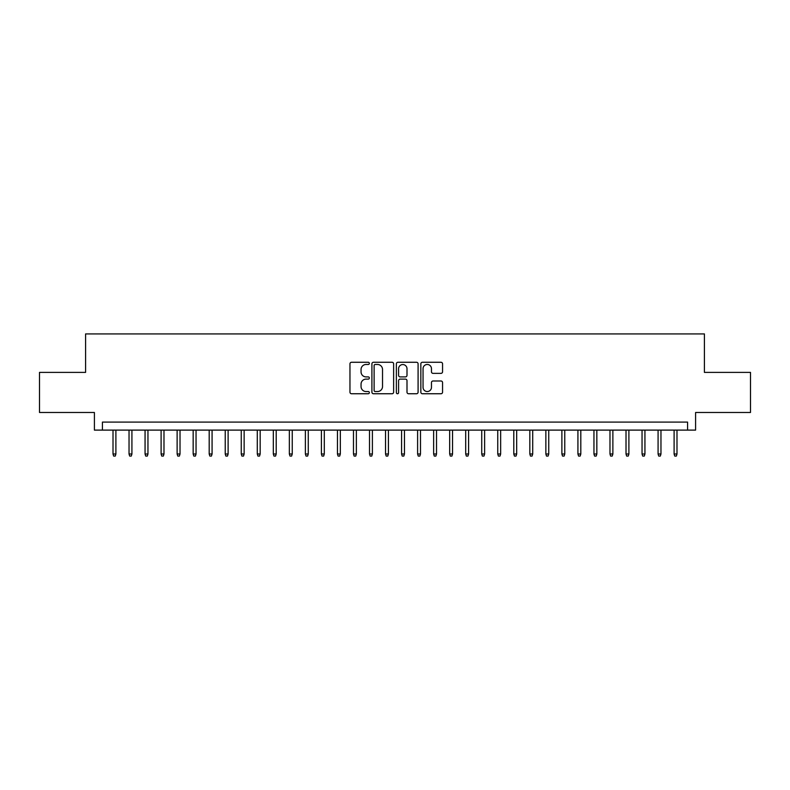 <?xml version="1.0" encoding="UTF-8"?>
<svg xmlns="http://www.w3.org/2000/svg" width="790" height="790" viewBox="0 0 790 790"><rect width="100%" height="100%" fill="white"/><g stroke="black" fill="none" stroke-linecap="round" stroke-linejoin="round"><path stroke-width="1.19" d="M369.355 363.37A1.106 1.106 0 0 0 368.249 362.274L351.53 362.274A1.57 1.57 0 0 0 349.96 363.844L349.96 392.166A1.57 1.57 0 0 0 351.53 393.746L368.249 393.746A1.106 1.106 0 0 0 369.355 392.64A1.106 1.106 0 0 0 368.249 391.544L366.086 391.544A5.036 5.036 0 0 1 361.05 386.507L361.05 384.147A5.036 5.036 0 0 1 366.086 379.111L368.249 379.111A1.106 1.106 0 0 0 369.355 378.005A1.106 1.106 0 0 0 368.249 376.909L366.086 376.909A5.036 5.036 0 0 1 361.05 371.873L361.05 369.513A5.036 5.036 0 0 1 366.086 364.476L368.249 364.476A1.106 1.106 0 0 0 369.355 363.37M440.988 373.364A1.57 1.57 0 0 0 442.558 371.794L442.558 363.844A1.57 1.57 0 0 0 440.988 362.274L422.423 362.274A1.57 1.57 0 0 0 420.843 363.844L420.843 392.166A1.57 1.57 0 0 0 422.423 393.746L440.988 393.746A1.57 1.57 0 0 0 442.558 392.166L442.558 382.567A1.57 1.57 0 0 0 440.988 380.997L433.038 380.997A1.57 1.57 0 0 0 431.468 382.567L431.468 387.327A4.207 4.207 0 0 1 427.262 391.544A4.207 4.207 0 0 1 423.045 387.327L423.045 368.683A4.207 4.207 0 0 1 427.262 364.476A4.207 4.207 0 0 1 431.468 368.683L431.468 371.794A1.57 1.57 0 0 0 433.038 373.364L440.988 373.364M687.577 430.106L695.595 430.106L695.595 412.479L750.5 412.479L750.5 372.396L704.413 372.396L704.413 333.923L85.587 333.923L85.587 372.396L39.5 372.396L39.5 412.479L94.405 412.479L94.405 430.106L687.577 430.106L687.577 422.097L102.424 422.097L102.424 430.106M393.627 363.844A1.57 1.57 0 0 0 392.047 362.274L373.482 362.274A1.57 1.57 0 0 0 371.912 363.844L371.912 392.166A1.57 1.57 0 0 0 373.482 393.746L392.047 393.746A1.57 1.57 0 0 0 393.627 392.166L393.627 363.844M397.953 362.274L416.518 362.274A1.57 1.57 0 0 1 418.088 363.844L418.088 392.166A1.57 1.57 0 0 1 416.518 393.746L408.568 393.746A1.57 1.57 0 0 1 406.998 392.166L406.998 380.681A1.57 1.57 0 0 0 405.428 379.111L400.155 379.111A1.57 1.57 0 0 0 398.585 380.681L398.585 392.64A1.106 1.106 0 0 1 397.479 393.746A1.106 1.106 0 0 1 396.373 392.64L396.373 363.844A1.57 1.57 0 0 1 397.953 362.274M375.211 364.476A1.106 1.106 0 0 0 374.114 365.572L374.114 390.438A1.106 1.106 0 0 0 375.211 391.544L377.492 391.544A5.036 5.036 0 0 0 382.528 386.507L382.528 369.513A5.036 5.036 0 0 0 377.492 364.476L375.211 364.476M406.998 368.762A4.207 4.207 0 0 0 402.791 364.555A4.207 4.207 0 0 0 398.585 368.762L398.585 375.329A1.57 1.57 0 0 0 400.155 376.909L405.428 376.909A1.57 1.57 0 0 0 406.998 375.329L406.998 368.762M115.893 453.993L115.251 456.077L113.642 456.077L113.01 453.993L115.893 453.993L115.893 430.106M113.01 453.993L113.01 430.106M131.92 453.993L131.278 456.077L129.678 456.077L129.037 453.993L131.92 453.993L131.92 430.106M129.037 453.993L129.037 430.106M147.957 453.993L147.315 456.077L145.706 456.077L145.064 453.993L147.957 453.993L147.957 430.106M145.064 453.993L145.064 430.106M163.984 453.993L163.342 456.077L161.743 456.077L161.101 453.993L163.984 453.993L163.984 430.106M161.101 453.993L161.101 430.106M180.021 453.993L179.379 456.077L177.77 456.077L177.128 453.993L180.021 453.993L180.021 430.106M177.128 453.993L177.128 430.106M196.048 453.993L195.406 456.077L193.807 456.077L193.165 453.993L196.048 453.993L196.048 430.106M193.165 453.993L193.165 430.106M212.076 453.993L211.434 456.077L209.834 456.077L209.192 453.993L212.076 453.993L212.076 430.106M209.192 453.993L209.192 430.106M228.113 453.993L227.471 456.077L225.871 456.077L225.229 453.993L228.113 453.993L228.113 430.106M225.229 453.993L225.229 430.106M244.14 453.993L243.498 456.077L241.898 456.077L241.256 453.993L244.14 453.993L244.14 430.106M241.256 453.993L241.256 430.106M260.177 453.993L259.535 456.077L257.935 456.077L257.293 453.993L260.177 453.993L260.177 430.106M257.293 453.993L257.293 430.106M276.204 453.993L275.562 456.077L273.962 456.077L273.32 453.993L276.204 453.993L276.204 430.106M273.32 453.993L273.32 430.106M292.241 453.993L291.599 456.077L289.989 456.077L289.347 453.993L292.241 453.993L292.241 430.106M289.347 453.993L289.347 430.106M308.268 453.993L307.626 456.077L306.026 456.077L305.384 453.993L308.268 453.993L308.268 430.106M305.384 453.993L305.384 430.106M324.305 453.993L323.663 456.077L322.053 456.077L321.412 453.993L324.305 453.993L324.305 430.106M321.412 453.993L321.412 430.106M340.332 453.993L339.69 456.077L338.09 456.077L337.449 453.993L340.332 453.993L340.332 430.106M337.449 453.993L337.449 430.106M356.359 453.993L355.727 456.077L354.118 456.077L353.476 453.993L356.359 453.993L356.359 430.106M353.476 453.993L353.476 430.106M372.396 453.993L371.754 456.077L370.154 456.077L369.513 453.993L372.396 453.993L372.396 430.106M369.513 453.993L369.513 430.106M388.423 453.993L387.781 456.077L386.182 456.077L385.54 453.993L388.423 453.993L388.423 430.106M385.54 453.993L385.54 430.106M404.46 453.993L403.818 456.077L402.219 456.077L401.577 453.993L404.46 453.993L404.46 430.106M401.577 453.993L401.577 430.106M420.487 453.993L419.846 456.077L418.246 456.077L417.604 453.993L420.487 453.993L420.487 430.106M417.604 453.993L417.604 430.106M436.524 453.993L435.882 456.077L434.273 456.077L433.641 453.993L436.524 453.993L436.524 430.106M433.641 453.993L433.641 430.106M452.551 453.993L451.91 456.077L450.31 456.077L449.668 453.993L452.551 453.993L452.551 430.106M449.668 453.993L449.668 430.106M468.589 453.993L467.947 456.077L466.337 456.077L465.695 453.993L468.589 453.993L468.589 430.106M465.695 453.993L465.695 430.106M484.616 453.993L483.974 456.077L482.374 456.077L481.732 453.993L484.616 453.993L484.616 430.106M481.732 453.993L481.732 430.106M500.653 453.993L500.011 456.077L498.401 456.077L497.759 453.993L500.653 453.993L500.653 430.106M497.759 453.993L497.759 430.106M516.68 453.993L516.038 456.077L514.438 456.077L513.796 453.993L516.68 453.993L516.68 430.106M513.796 453.993L513.796 430.106M532.707 453.993L532.065 456.077L530.465 456.077L529.823 453.993L532.707 453.993L532.707 430.106M529.823 453.993L529.823 430.106M548.744 453.993L548.102 456.077L546.502 456.077L545.86 453.993L548.744 453.993L548.744 430.106M545.86 453.993L545.86 430.106M564.771 453.993L564.129 456.077L562.529 456.077L561.888 453.993L564.771 453.993L564.771 430.106M561.888 453.993L561.888 430.106M580.808 453.993L580.166 456.077L578.566 456.077L577.925 453.993L580.808 453.993L580.808 430.106M577.925 453.993L577.925 430.106M596.835 453.993L596.193 456.077L594.594 456.077L593.952 453.993L596.835 453.993L596.835 430.106M593.952 453.993L593.952 430.106M612.872 453.993L612.23 456.077L610.621 456.077L609.979 453.993L612.872 453.993L612.872 430.106M609.979 453.993L609.979 430.106M628.899 453.993L628.257 456.077L626.658 456.077L626.016 453.993L628.899 453.993L628.899 430.106M626.016 453.993L626.016 430.106M644.936 453.993L644.294 456.077L642.685 456.077L642.043 453.993L644.936 453.993L644.936 430.106M642.043 453.993L642.043 430.106M660.963 453.993L660.322 456.077L658.722 456.077L658.08 453.993L660.963 453.993L660.963 430.106M658.08 453.993L658.08 430.106M676.99 453.993L676.358 456.077L674.749 456.077L674.107 453.993L676.99 453.993L676.99 430.106M674.107 453.993L674.107 430.106"/></g></svg>
